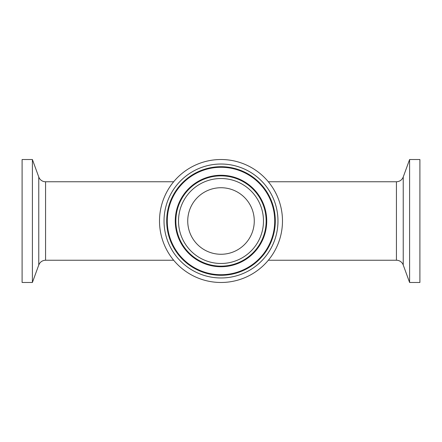 <?xml version="1.0" encoding="UTF-8"?>
<svg xmlns="http://www.w3.org/2000/svg" width="442" height="442" viewBox="0 0 442 442"><rect width="100%" height="100%" fill="white"/><g stroke="black" fill="none" stroke-linecap="round" stroke-linejoin="round"><path stroke-width="0.66" d="M22.1 221L22.1 159.523L32.404 159.523L32.404 282.477L22.1 282.477L22.1 221M254.272 221A33.272 33.272 0 0 0 204.364 192.187A33.272 33.272 0 0 0 204.364 249.813A33.272 33.272 0 0 0 254.272 221M282.477 221A61.477 61.477 0 0 0 190.259 167.756A61.477 61.477 0 0 0 190.259 274.244A61.477 61.477 0 0 0 282.477 221M45.565 181.761A7.232 7.232 0 0 1 38.769 177.004L38.769 264.996C40.04 261.99 42.305 260.404 45.565 260.239L45.565 181.761L173.673 181.761M419.9 159.523L419.9 282.477L409.596 282.477L409.596 159.523L419.9 159.523M396.435 260.239A7.232 7.232 0 0 1 403.231 264.996L403.231 177.004C401.96 180.01 399.695 181.596 396.435 181.761L396.435 260.239L268.327 260.239M221 178.518A42.482 42.482 0 0 1 257.791 242.238A42.482 42.482 0 0 1 184.209 242.238A42.482 42.482 0 0 1 221 178.518M221 175.855A45.145 45.145 0 0 0 175.855 221A45.145 45.145 0 0 0 221 266.145A45.145 45.145 0 0 0 266.145 221A45.145 45.145 0 0 0 221 175.855M221 175.27A45.73 45.73 0 0 1 266.73 221A45.73 45.73 0 0 1 221 266.73A45.73 45.73 0 0 1 175.27 221A45.73 45.73 0 0 1 221 175.27M221 277.968A56.968 56.968 0 0 0 270.338 192.513A56.968 56.968 0 0 0 171.662 192.513A56.968 56.968 0 0 0 221 277.968M221 275.305A54.305 54.305 0 0 1 166.695 221A54.305 54.305 0 0 1 221 166.695A54.305 54.305 0 0 1 275.305 221A54.305 54.305 0 0 1 221 275.305M221 167.28A53.72 53.72 0 0 1 274.72 221A53.72 53.72 0 0 1 221 274.72A53.72 53.72 0 0 1 167.28 221A53.72 53.72 0 0 1 221 167.28M38.769 177.004L32.404 159.523M38.769 264.996L32.404 282.477M45.565 260.239L173.673 260.239M403.231 264.996L409.596 282.477M403.231 177.004L409.596 159.523M268.327 181.761L396.435 181.761"/></g></svg>
